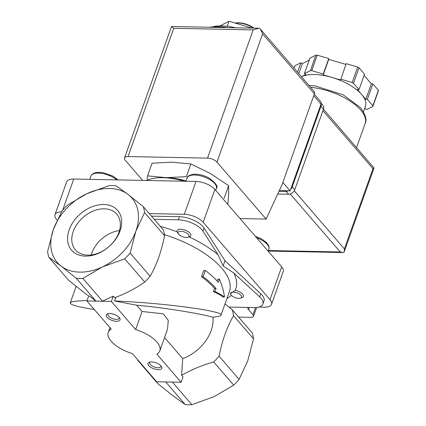 <?xml version="1.0" encoding="UTF-8"?>
<svg xmlns="http://www.w3.org/2000/svg" width="426" height="426" viewBox="0 0 426 426"><rect width="100%" height="100%" fill="white"/><g stroke="black" fill="none" stroke-linecap="round" stroke-linejoin="round"><path stroke-width="0.64" d="M262.895 304.026A18.265 7.956 19.6 0 0 259.631 296.826L233.81 273.007L223.133 265.946L218.069 254.764L202.962 231.153L204.065 228.054L224.981 260.744L260.733 293.732A18.265 7.956 19.6 0 1 263.998 300.926L262.895 304.026A18.265 7.956 19.6 0 1 254.034 307.572L228.991 307.071M240.461 298.131L242.005 297.609A7.306 3.184 -160.4 0 0 242.426 293.929A7.306 3.184 -160.4 0 0 235.152 290.362L230.264 293.812L230.828 294.701A5.847 2.545 -160.4 0 0 238.73 298.349A5.847 2.545 -160.4 0 0 240.461 298.131A5.847 2.545 -160.4 0 0 240.796 295.186A5.847 2.545 -160.4 0 0 234.982 292.332A5.847 2.545 -160.4 0 0 230.828 294.701M187.925 237.239L189.464 236.723A7.306 3.184 -160.4 0 0 185.56 230.328A7.306 3.184 -160.4 0 0 177.125 231.845L178.286 233.81A5.847 2.545 -160.4 0 0 186.189 237.463A5.847 2.545 -160.4 0 0 187.925 237.239A5.847 2.545 -160.4 0 0 184.799 232.127A5.847 2.545 -160.4 0 0 178.052 233.341A5.847 2.545 -160.4 0 0 178.286 233.81M227.83 204.432L228.629 194.687L228.645 185.651L210.258 173.403L190.869 163.978L171.966 162.178L152.05 163.206L147.54 175.869L166.449 177.669L186.359 176.641L190.869 163.978M235.61 27.786A38.356 16.705 -160.4 0 0 213.756 26.481M219.875 25.911L229.007 21.3L227.228 26.305M229.007 21.3L252.267 28.116M254.125 28.153A13.882 6.044 -160.4 0 0 235.147 23.1M253.651 28.143A14.612 6.363 -160.4 0 0 235.365 23.164M224.135 198.314L228.645 185.651M147.076 180.331L147.54 175.869M205.327 270.478L203.122 276.676A74.885 32.616 19.6 0 1 216.041 288.455L214.922 291.597C219.118 293.466 222.297 295.282 224.459 297.028C223.746 291.219 222.042 285.25 219.358 279.131L218.245 282.262A74.885 32.616 -160.4 0 0 205.327 270.478L203.724 270.446L201.519 276.644A73.059 31.822 19.6 0 1 214.512 288.429L213.394 291.565C217.595 293.439 220.748 295.25 222.857 296.997L224.459 297.028M233.512 315.666L253.523 338.856A54.794 39.149 139.2 0 0 252.277 332.956L232.266 309.761A54.794 39.149 139.2 0 1 233.512 315.666C226.92 327.216 222.111 340.715 219.086 356.173A54.794 39.149 139.2 0 1 213.687 361.94C202.078 365.242 191.386 369.699 181.614 375.311L183.015 376.935L181.114 382.266L156.667 381.776L132.39 353.639A27.397 11.933 19.6 0 1 108.209 332.418A27.397 11.933 19.6 0 1 111.202 329.085L86.92 300.948L99.146 301.193A54.794 39.149 139.2 0 1 95.866 301.006L88.821 295.617L86.92 300.948M165.719 381.957L185.23 404.567L172.977 395.77L157.833 383.624L137.816 360.433A54.794 39.149 139.2 0 1 137.593 359.677M172.365 382.09L191.876 404.7A54.794 39.149 139.2 0 1 185.23 404.567M253.523 338.856L247.756 360.785L239.098 379.364A54.794 39.149 139.2 0 1 233.698 385.136L214.23 396.595L191.876 404.7M87.069 300.543C76.499 300.793 70.892 301.587 70.242 302.923C70.056 304.755 78.08 306.949 94.316 309.516M219.086 356.173L239.098 379.364M213.687 361.94L233.698 385.136M181.614 375.311L182.717 358.585L164.553 337.536M82.9 278.402A54.794 39.149 139.2 0 1 76.249 278.269L61.104 266.122A49.315 35.236 139.2 0 1 53.372 229.492L62.031 210.913A54.794 39.149 139.2 0 1 67.43 205.146L86.899 193.686L109.253 185.582A54.794 39.149 139.2 0 1 115.904 185.715L128.157 194.506A49.315 35.236 139.2 0 1 135.889 231.137L130.122 253.065A54.794 39.149 139.2 0 1 124.717 258.838L102.362 266.942A49.315 35.236 139.2 0 1 61.104 266.122L48.852 257.325A54.794 39.149 139.2 0 1 47.605 251.425L53.372 229.492A49.315 35.236 139.2 0 1 86.899 193.686A49.315 35.236 139.2 0 1 128.157 194.506L143.301 206.658A54.794 39.149 139.2 0 1 144.547 212.558L135.889 231.137A49.315 35.236 139.2 0 1 102.362 266.942L82.9 278.402L102.517 301.134A54.794 39.149 139.2 0 1 99.146 301.193L111.372 301.438L135.649 329.575A27.397 11.933 19.6 0 1 159.83 350.795A27.397 11.933 19.6 0 1 156.837 354.128L181.114 382.266M76.249 278.269L95.866 301.006M203.122 276.676L201.519 276.644M216.041 288.455L214.512 288.429M214.922 291.597L213.394 291.565M219.358 279.131L217.83 279.099L217.148 281.022M116.484 321.289A7.306 3.184 -160.4 0 0 119.685 318.11A7.306 3.184 -160.4 0 0 114.216 314.42A7.306 3.184 -160.4 0 0 107.64 313.824A7.306 3.184 -160.4 0 0 107.847 318.089A7.306 3.184 -160.4 0 0 116.484 321.289M158.227 369.667A7.306 3.184 -160.4 0 0 161.433 366.488A7.306 3.184 -160.4 0 0 155.959 362.798A7.306 3.184 -160.4 0 0 149.382 362.201A7.306 3.184 -160.4 0 0 149.59 366.466A7.306 3.184 -160.4 0 0 158.227 369.667M102.517 301.134L113.268 296.107L111.372 301.438M136.677 305.229C161.358 307.327 197.925 313.067 212.691 317.162C217.856 316.742 220.62 316.076 220.982 315.176C224.459 311.081 162.535 302.822 114.573 300.98L136.677 305.229L142.087 311.497L135.649 329.575M159.83 350.795L167.514 329.218L168.27 320.368L163.233 313.797L142.087 311.497M212.931 317.141A36.529 26.098 139.2 0 1 182.717 358.585M48.852 257.325L68.863 280.516L87.745 295.426M232.266 309.761L225.013 303.855M113.268 296.107L114.669 297.726C125.723 293.594 135.74 288.365 144.733 282.028L124.717 258.838M130.122 253.065L150.133 276.261A54.794 39.149 139.2 0 1 144.733 282.028M115.899 297.263L114.573 300.98M150.133 276.261C156.667 264.865 161.475 251.367 164.558 235.748L144.547 212.558M69.172 229.806A30.432 21.742 139.2 0 1 115.318 208.218A30.432 21.742 139.2 0 1 99.402 252.916A30.432 21.742 139.2 0 1 69.172 229.806M249.173 307.476L248.449 309.521L252.953 314.745A5.112 2.226 19.6 0 1 253.491 316.374A5.112 2.226 19.6 0 1 251.015 317.37L238.613 317.12M223.133 265.946L224.981 260.744M154.233 219.326L178.308 219.805A18.265 7.956 19.6 0 1 202.962 231.153M151.491 216.152L179.41 216.706A18.265 7.956 19.6 0 1 204.065 228.054M143.301 206.658L163.312 229.848A54.794 39.149 139.2 0 1 164.558 235.748M248.449 309.521A5.112 2.226 19.6 0 1 247.905 307.886A5.112 2.226 19.6 0 1 248.204 307.455M149.286 213.596L184.298 214.289A14.612 6.363 19.6 0 1 203.202 222.276L269.988 299.68A14.612 6.363 19.6 0 1 271.532 304.334A14.612 6.363 19.6 0 1 264.445 307.173L258.87 307.066M57.196 220.151L56.509 219.353A14.612 6.363 19.6 0 1 54.97 214.693A14.612 6.363 19.6 0 1 61.488 211.855M54.97 214.693L66.664 181.859A14.612 6.363 19.6 0 1 73.746 179.021L195.992 181.455A14.612 6.363 19.6 0 1 214.896 189.437L281.682 266.841A14.612 6.363 19.6 0 1 283.226 271.5L271.532 304.334M184.431 181.226A45.662 19.889 -160.4 0 0 146.778 180.475M186.055 180.954A40.182 17.503 -160.4 0 0 166.449 177.669A40.182 17.503 -160.4 0 0 163.083 177.711M150.245 361.999A5.921 2.577 -160.4 0 0 149.728 362.632A5.921 2.577 -160.4 0 0 152.066 365.923A5.921 2.577 -160.4 0 0 158.014 367.76A5.921 2.577 -160.4 0 0 160.884 366.605A5.921 2.577 -160.4 0 0 160.89 365.79M108.502 313.621A5.921 2.577 -160.4 0 0 107.986 314.26A5.921 2.577 -160.4 0 0 110.323 317.546A5.921 2.577 -160.4 0 0 116.271 319.383A5.921 2.577 -160.4 0 0 119.142 318.233A5.921 2.577 -160.4 0 0 119.147 317.413M73.213 231.515A27.307 19.511 139.2 0 1 93.56 210.918A27.307 19.511 139.2 0 1 116.735 214.134A27.307 19.511 139.2 0 1 108.806 246.745A27.307 19.511 139.2 0 1 75.386 249.812A27.307 19.511 139.2 0 1 73.213 231.515M91.233 254.945A27.307 19.511 139.2 0 1 91.824 253.081A27.307 19.511 139.2 0 1 119.493 230.562M279.286 190.651L290.111 190.869L320.996 104.13A3.653 2.609 -40.8 0 0 320.709 101.681L314.271 94.221M314.399 93.864L262.64 33.878L260.403 29.16L259.487 28.286L258.896 28.244L253.188 29.884L207.521 158.131A7.306 3.184 19.6 0 1 216.972 162.125L266.112 219.076L282.076 184.628L314.399 93.864A3.653 2.609 -40.8 0 0 314.106 91.42L260.685 29.506M171.497 26.503L124.514 157.971A7.306 3.184 19.6 0 0 125.287 160.298L142.625 180.39M207.521 158.131L128.061 156.55A7.306 3.184 19.6 0 0 124.514 157.971M171.385 26.529L173.728 28.302L128.061 156.55M266.112 219.076L240.019 218.554M290.111 190.869L282.853 182.456M294.015 68.133L294.851 65.785L300.847 62.755L302.332 63.607L309.212 60.135M304.393 73.671L310.389 70.641A43.835 19.095 19.6 0 1 311.725 70.668L323.249 74.044L323.206 74.869L331.907 77.42A36.529 15.911 19.6 0 0 301.459 76.755L305.879 74.523L304.393 73.671L309.904 58.181L315.9 55.156A43.835 19.095 19.6 0 1 317.242 55.183L328.76 58.559L328.723 59.379L345.901 64.417M364.081 75.418L371.339 83.831L372.867 83.863L378.394 90.264A43.835 19.095 19.6 0 1 378.357 90.988L372.841 106.473A43.835 19.095 19.6 0 0 372.878 105.754L367.35 99.349L365.822 99.322L361.653 94.481A36.529 15.911 19.6 0 0 331.907 77.42L340.614 79.971L346.168 63.66L357.691 67.036A43.835 19.095 19.6 0 1 358.996 67.782L364.518 74.188L359.006 89.673L357.478 89.646L361.653 94.481A36.529 15.911 19.6 0 1 365.503 106.127L363.469 111.841M372.878 105.754L378.394 90.264M340.656 79.145L352.174 82.522A43.835 19.095 19.6 0 1 353.479 83.272L358.996 67.782M352.174 82.522L357.691 67.036M311.725 70.668L317.242 55.183M310.389 70.641L315.9 55.156M372.841 106.473L366.845 109.503L365.359 108.651L364.438 109.115M353.479 83.272L359.006 89.673M268.465 250.531L340.246 251.958L342.866 252.543L343.91 252.464L344.123 251.974L344.405 248.922L294.254 190.795M322.913 110.669L372.974 168.691L374.033 167.972L323.446 109.178M297.497 72.164L300.847 62.755M298.764 73.634L302.332 63.607M323.249 74.044L328.76 58.559M323.206 74.869L328.723 59.379M365.822 99.322L371.339 83.831M367.35 99.349L372.867 83.863M321.177 103.358L323.014 105.488A5.479 3.914 139.2 0 1 323.451 109.162L294.771 189.703A5.479 3.914 139.2 0 1 288.535 194.261L277.715 194.043M288.423 190.832A5.479 3.914 139.2 0 1 286.027 191.354L279.025 191.215M321.113 103.731A5.479 3.914 139.2 0 1 320.948 106.26L292.268 186.801A5.479 3.914 139.2 0 1 290.686 189.261M218.069 254.764A78.176 34.048 -160.4 0 0 189.022 236.872M235.152 290.362A78.176 34.048 -160.4 0 0 233.81 273.007M226.909 298.535A78.176 34.048 -160.4 0 0 231.355 295.362M220.982 315.176L229.428 291.459A73.059 31.822 -160.4 0 0 164.415 234.694M177.125 231.845A78.176 34.048 -160.4 0 0 160.33 226.398M227.457 27.621A43.835 19.095 -160.4 0 0 209.443 27.264M255.515 307.556L252.953 314.745M259.631 296.826L260.733 293.732M178.308 219.805L179.41 216.706M281.682 266.841L269.988 299.68M214.896 189.437L203.202 222.276M195.992 181.455L184.298 214.289M73.746 179.021L62.649 210.188M268.215 251.233L268.886 249.348A15.528 6.763 -160.4 0 0 256.633 237.809M215.673 190.342L216.344 188.462A15.528 6.763 -160.4 0 0 203.985 176.881A15.528 6.763 -160.4 0 0 187.094 178.047L185.949 181.252M116.783 179.879A15.528 6.763 -160.4 0 0 101.494 173.371A15.528 6.763 -160.4 0 0 90.93 176.13L89.785 179.341M262.64 33.878L216.972 162.125M253.188 29.884L173.728 28.302M320.996 104.13L313.738 95.717M310.591 87.341A42.009 18.297 19.6 0 1 360.721 110.062A42.009 18.297 19.6 0 1 365.151 123.455C367.159 119.983 365.588 114.7 360.428 107.613L343.324 94.907L315.245 85.956L308.925 85.413M340.246 251.958L290.234 194M372.974 168.691L344.405 248.922M286.027 191.354L288.535 194.261M320.948 106.26L323.451 109.162M292.268 186.801L294.771 189.703M230.067 27.674L208.122 27.237M109.924 327.605L108.209 332.418M76.116 286.426L70.242 302.923M256.665 307.465L253.491 316.374M268.886 249.348L269.141 247.825L268.566 245.387L266.442 242.469L261.553 238.901L255.323 236.292M216.344 188.462C218.362 186.615 215.918 183.132 209.017 178.009C203.623 175.166 198.41 173.915 193.377 174.25C189.266 175.145 187.174 176.412 187.094 178.047M117.97 179.9L112.853 176.092L103.151 172.652L97.213 172.333L93.661 173.265L91.681 174.798L90.93 176.13M258.63 28.244L171.556 26.508M356.567 147.561L365.151 123.455M374.033 167.972L344.123 251.974M268.274 251.058L342.866 252.543"/></g></svg>
